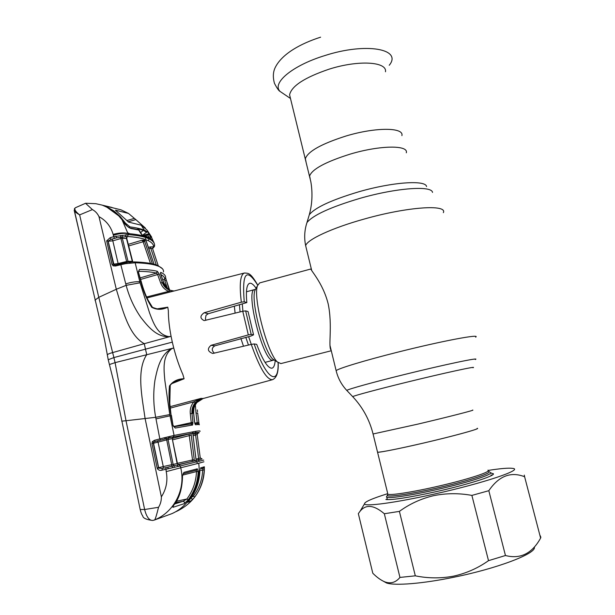<?xml version="1.0" encoding="UTF-8"?>
<svg xmlns="http://www.w3.org/2000/svg" width="615" height="615" viewBox="0 0 615 615"><rect width="100%" height="100%" fill="white"/><g stroke="black" fill="none" stroke-linecap="round" stroke-linejoin="round"><path stroke-width="0.92" d="M305.97 161.399L305.332 158.808C307.754 151.498 321.245 143.925 345.822 136.069C375.481 127.059 404.147 127.259 401.902 135.623C404.147 127.259 375.481 127.059 345.822 136.069C321.245 143.925 307.754 151.498 305.332 158.808L305.97 161.399M387.688 493.391L377.556 452.233C379.716 452.709 406.876 447.136 434.574 440.432C461.296 434.005 480.769 428.409 477.163 428.324C481.714 428.34 454.108 435.974 422.935 443.192C397.006 449.135 381.877 452.148 377.556 452.233L373.067 433.982L418.131 424.058C449.211 416.724 476.886 409.598 472.481 410.113M331.147 350.212C327.918 347.244 332.723 326.088 328.233 304.118C322.906 282.316 309.491 269.27 311.105 268.924L259.661 282.915L257.508 285.683C252.68 297.145 267.487 353.786 277.465 362.027L280.909 363.58M234.33 306.185L235.122 313.15M240.88 338.442L243.494 346.245M385.482 71.77C387.242 61.654 358.361 59.816 329.033 69.195C304.748 77.444 291.595 85.977 289.58 94.795L290.372 98.008M490.378 472.335C494.437 473.596 474.496 480.553 446.675 487.257C417.846 494.306 389.31 498.926 386.774 497.212L386.412 496.912L386.996 495.944M126.013 420.745L144.633 509.512L158.532 507.298C160.477 504.192 161.422 500.71 161.361 496.851L145.094 418.515C142.188 397.674 136.192 370.507 146.739 354.647L145.471 349.166L172.308 342.125L173.738 347.982L115.082 362.635L126.021 420.729L121.716 421.167M158.77 468.084L162.152 468.469L167.903 467.192L163.236 468.223L163.283 466.57L171.716 464.702L166.688 439.863L158.063 442.124L163.283 466.57L158.655 467.661L157.494 468.868L157.171 468.053L151.951 443.638L152.359 441.639L154.442 440.302L159.823 438.887L155.687 417.308C153.381 404.885 153.143 392.508 154.965 380.185C157.355 368.539 160.423 354.371 171.777 348.644L173.738 347.982C176.367 357.922 179.419 366.771 182.886 374.535L184.085 378.771L171.662 383.683M194.809 423.189L195.608 424.75L194.563 422.09L193.61 413.303L192.833 413.372C192.58 405.892 195.854 400.934 202.643 398.512L201.105 398.366L170.117 406.676M278.188 362.681C278.595 372.275 276.689 377.948 272.46 379.693C266.687 379.824 259.622 368.054 251.274 344.392L212.752 353.479C207.609 351.48 207.04 348.767 211.03 345.33L248.329 334.906L242.764 311.267L245.646 310.882L251.189 334.391L248.329 334.906M251.274 344.392L254.187 343.946L256.693 344.339C262.743 360.313 267.802 368.27 271.884 368.208C273.69 367.793 274.79 365.279 275.182 360.674M245.646 310.882L248.06 311.551L253.557 334.844L250.797 336.105L214.866 345.822C211.583 347.89 211.422 350.35 214.381 353.187M242.764 311.267L204.149 320.607C199.875 318.447 199.883 315.826 204.18 312.743L241.326 302.196C239.189 284.13 240.265 274.398 244.562 272.983C248.422 273.46 250.128 272.099 257.731 285.045M256.101 288.266C253.572 284.568 251.435 282.908 249.675 283.284C246.715 284.33 245.769 290.757 246.83 302.572L208.324 313.712L206.017 315.272L205.441 318.585L205.817 320.323M253.557 334.844L251.189 334.391M246.83 302.572L244.232 301.757L241.326 302.196M199.275 424.819C199.714 424.442 198.491 424.419 195.608 424.75M197.346 423.351L197.2 422.62L198.853 422.559L199.183 424.565M194.801 423.166L197.2 422.62L196.016 413.111L197.669 413.065L198.829 422.382M197.33 409.905L197.523 411.812M196.016 413.111L195.332 404.755M126.021 420.729L155.687 417.308L169.778 414.564L174.076 435.435L196.1 431.238C199.429 430.784 200.698 430.838 199.898 431.415M194.947 423.72L195.355 424.634M196.854 402.533L203.05 398.543C201.143 399.496 201.266 398.543 196.846 402.564M193.61 413.303L193.61 413.303C193.233 409.244 194.294 405.677 196.792 402.602M172.308 342.125L171.078 336.297L144.279 343.693L145.471 349.166L113.89 357.576L115.082 362.635L109.424 364.541M74.43 208.723L74.969 208.154C74.361 209.761 75.922 212.006 79.642 214.889L98.777 297.322L113.89 357.576L108.217 359.729L113.875 382.284L140.182 509.512L144.633 509.512C146.439 516.662 149.045 520.313 152.459 520.451L152.459 520.451C146.178 519.575 142.949 518.084 142.772 515.962C141.796 514.747 140.935 512.595 140.182 509.512L140.135 509.266M154.503 519.967L153.958 520.175M153.796 520.244L154.726 519.86C155.564 518.453 156.833 514.263 158.532 507.298M161.361 496.851C166.327 489.148 167.949 480.738 166.219 471.613L180.725 467.784C186.03 489.363 173.999 512.164 154.726 519.86M173.015 507.29C172.584 507.06 172.984 506.114 174.222 504.454C179.849 496.174 182.532 486.749 182.263 476.164L183.9 472.389L197.269 468.815L198.199 471.513C197.73 482.052 194.432 491.462 188.29 499.741L184.162 503.7L173.015 507.29L173.299 506.06M203.688 460.082L180.341 465.97L180.725 467.784L198.699 463.256C201.674 484.113 190.058 505.799 171.777 513.694L154.081 520.144M182.263 476.164L183.9 472.389M176.451 501.071L176.351 502.747L175.16 503.193M176.344 501.256L186.875 499.011C192.849 490.954 196.054 481.799 196.5 471.551L182.563 475.134M174.629 504L182.947 501.34L186.875 499.011L188.29 499.741M198.199 471.513L196.5 471.551L196.308 470.175L183.701 473.596M183.07 473.765L196.331 470.168L197.269 468.815M184.162 503.7C184.761 502.317 184.362 501.533 182.947 501.34L175.513 502.64M174.222 504.454L174.406 504.323C179.588 497.604 182.294 488.172 182.509 476.018M178.542 464.779L177.12 463.502L172.231 438.603L168.064 439.517L173.13 464.433L177.12 463.502L178.542 464.779L177.043 465.132L178.919 464.694L180.341 465.97L162.106 470.121C160.269 470.721 158.732 470.306 157.494 468.868M166.219 471.613L165.812 467.654M172.607 467.462L171.816 466.155L173.976 465.67L173.13 464.433L171.716 464.702L171.816 466.155L167.903 467.192L168.103 468.807M163.236 468.223L162.152 468.469L162.106 470.121M158.655 467.661L153.527 443.246L158.063 442.124L157.386 440.932L164.935 438.949L155.126 441.493L153.619 442.27L153.527 443.246M168.633 436.758L168.064 439.517L166.688 439.863L166.088 438.68L164.935 438.949L164.758 437.649L174.076 435.435L173.315 436.965L166.088 438.68L166.119 437.365M177.435 463.518L172.231 438.603L173.353 437.08M191.257 435.128L194.24 459.713L192.541 459.982L189.036 434.021L190.919 433.59L191.257 435.128L172.792 439.779M190.919 433.59L192.964 433.291L192.933 434.859L192.887 433.283M196.162 460.543L192.08 461.519L192.541 459.982L177.397 463.326M194.24 459.713L194.302 461.012M196.17 460.55L192.987 434.843L195.97 459.282M154.442 440.302L155.126 441.493L157.386 440.932M169.971 436.389L169.625 437.803L172.984 437.073M195.947 459.105L198.653 458.506L195.608 435.159L194.947 433.783L198.899 432.868C199.675 432.314 198.414 432.268 195.116 432.729L173.315 436.965M198.191 433.037L197.192 434.498L193.095 435.812M178.919 464.694L202.089 458.967L200.252 457.898L198.653 458.506L198.584 459.766L196.108 460.312M201.743 459.028L198.584 459.766M174.276 467.077L173.976 465.67L177.043 465.132L178.265 466.477M204.388 468.061C203.388 488.556 194.048 503.032 176.351 511.496M203.919 461.796L198.699 463.256M200.567 467.907L204.334 466.777L204.364 469.868C203.957 479.885 200.759 488.933 194.771 496.989L191.857 500.318L187.821 502.34L190.181 499.057C196.208 490.847 199.429 481.514 199.852 471.036L199.86 470.967M204.334 466.777L203.45 468.084L200.106 469.114M191.995 496.466L193.364 496.174C199.183 488.341 202.289 479.546 202.689 469.799L203.15 468.353M199.921 470.513L204.364 469.868M191.18 497.681L193.364 496.174L194.771 496.989M190.927 498.042L192.111 498.873L191.857 500.318M188.144 501.748L187.821 502.34M190.181 499.057L190.235 498.98C196.239 490.785 199.46 481.46 199.898 471.021M92.411 209.592L79.642 214.889C76.798 213.244 75.022 211.875 74.315 210.768L74.638 208.416L75.537 207.67L85.547 203.281L92.411 209.592C95.31 211.137 97.501 213.497 98.984 216.657L116.304 289.265L98.784 297.329L95.056 300.105L95.164 300.589M120.847 263.704L115.635 264.973L125.406 262.713L125.698 263.643L120.817 264.696L126.144 285.345L116.304 289.265C122.27 308.315 128.235 334.96 144.279 343.693L112.845 352.533C109.531 353.379 107.687 354.179 107.317 354.94L107.364 355.27M74.238 210.522L104.535 339.764L108.263 359.921M171.808 348.674C161.999 356.208 163.951 370.038 164.874 380.685L169.778 414.564M169.471 385.959C172.907 381.223 177.781 378.825 184.085 378.755L175.344 381.561C175.075 381.239 169.586 384.798 170.224 385.828L169.471 385.959C168.518 395.845 169.064 405.723 171.116 415.602L155.972 418.877M195.216 402.702L193.863 401.803L200.967 398.428L195.216 402.702C192.679 405.792 191.603 409.382 191.988 413.457L192.933 422.29L192.595 424.996L175.275 428.04L173.084 425.818L171.447 415.471M173.084 425.818L171.116 415.602L169.802 403.478L170.217 385.874M175.275 428.04L173.399 425.688M192.303 425.188L190.773 423.973L173.976 426.764M173.899 426.772L190.904 423.881L191.242 422.497L190.289 413.641C189.874 409.152 191.065 405.208 193.863 401.803L170.286 408.122M173.707 426.487L192.933 422.29M192.595 424.996L190.904 423.881M160.507 440.086L159.823 438.887L164.758 437.649M151.951 443.638L153.32 443.292L153.619 442.27L152.359 441.639M153.32 443.292L158.555 467.684L157.171 468.053M197.969 433.221L199.137 432.783M197.192 434.505L200.252 457.898M75.537 207.67L74.969 208.154M75.045 213.336L74.177 210.215M79.958 234.869L81.019 239.396M79.95 234.822L75.038 213.413M112.03 239.135L116.519 237.844L110.977 239.389L112.03 239.135L112.814 240.834L118.142 263.558L126.621 261.46L120.932 238.505L112.814 240.834L108.155 241.272M107.11 207.317L102.313 205.149L95.794 203.688L85.769 203.265M107.225 207.401L103.674 205.71M107.171 207.347L118.887 215.903M98.984 216.657C106.103 220.524 110.815 226.428 113.122 234.377L113.706 236.683L128.212 234.638L127.92 233.423C123.73 232.532 118.795 232.847 113.122 234.377M127.92 233.423L122.047 219.763L118.757 215.865L107.033 207.309M146.77 236.491L150.806 238.951L142.549 235.599L139.052 230.064L130.957 228.534C127.459 227.043 124.491 224.114 122.047 219.763L122.231 220.016M127.789 232.854L129.88 233.746C136.499 234.361 141.781 235.353 145.709 236.714L147.354 237.329L146.416 236.352L141.857 234.853M140.274 232.708L142.549 235.599M127.52 236.506L128.212 234.638C135.738 235.153 141.673 236.152 146.016 237.636L149.122 238.897C152.589 240.588 154.427 242.633 154.619 245.024L153.681 246.638C153.481 244.301 151.659 242.302 148.223 240.642L145.14 239.419C140.85 237.967 134.977 236.998 127.52 236.506L116.519 237.844L115.958 236.075M154.188 243.34C153.727 241.288 151.936 239.504 148.822 237.974L147.354 237.329M129.88 233.746L127.951 233.585C123.838 232.993 118.972 233.562 113.36 235.291M102.444 205.195L112.022 207.478M123.992 222.422C127.067 226.266 129.188 228.157 130.349 228.08L130.957 228.534M130.457 228.096L138.46 229.626L140.412 232.77M138.598 229.656L139.113 230.079M148.753 237.805L149.414 238.136M150.806 238.951L150.444 236.89L148.807 237.244L147.785 235.038L148.177 233.861L148.684 233.869L149.199 234.292L147.785 235.038L144.925 235.791M147.331 230.517L151.644 237.059L149.199 234.292M148.899 233.961L150.444 236.89M148.284 233.877L148.83 233.931M143.195 240.081L143.972 241.326M140.082 282.808L126.144 285.345C129.212 296.968 134.116 307.677 140.873 317.463C147.846 326.373 156.541 337.251 169.064 336.682L169.071 336.643C157.156 334.844 153.12 322.083 149.606 313.035L140.082 282.808L135.154 262.782L125.698 263.643M160.584 308.684L167.78 307.169L168.356 310.744C168.341 318.224 169.248 326.742 171.078 336.297L169.071 336.643M167.787 307.185C162.145 309.991 156.779 310.014 151.682 307.262C146.754 299.451 143.164 290.918 140.904 281.655L138.337 271.792L139.474 269.462C147.047 269.585 152.997 270.193 157.325 271.292L159.231 274.082L162.245 282.5C163.613 286.19 166.065 288.758 169.594 290.211L174.053 290.995M160.63 308.676C159.785 309.56 157.063 309.107 152.466 307.315L151.682 307.262M156.933 308.899L167.78 307.169M141.289 281.801L138.337 271.792M171.201 291.725L168.718 291.356C164.828 289.765 162.129 286.936 160.615 282.869L157.594 274.436L156.456 273.098C152.166 272.03 146.278 271.446 138.798 271.33L139.474 269.462M140.266 277.88L156.456 273.098L157.325 271.292M159.231 274.082L140.666 279.425M156.61 273.16L157.379 271.476M146.585 296.991L168.718 291.356L169.594 290.211M171.224 291.41L171.931 290.857M172.969 291.033C168.287 290.195 164.981 287.428 163.067 282.723L160.615 282.869M167.357 288.297L164.782 280.648L166.342 280.279L169.409 289.411M170.693 290.457C167.426 288.973 165.143 286.475 163.836 282.969L160.846 274.59L160.784 272.399C164.051 273.767 165.673 275.489 165.627 277.58L164.697 279.225C164.72 277.419 163.459 275.889 160.907 274.628L160.553 273.567M160.553 273.583L160.623 272.399M162.737 279.779L164.697 279.225L164.782 280.648M160.623 273.637L160.784 272.399M165.696 278.026L166.219 279.91M163.459 271.976C163.828 269.678 162.16 267.756 158.439 266.203L155.403 265.18C150.675 263.85 143.925 263.051 135.154 262.782L134.139 261.913L130.265 262.059M130.226 262.067L129.096 262.144L130.226 262.067L130.949 262.928M132.64 261.375L126.775 238.497L122.316 238.259L128.012 261.275L126.621 261.46L126.544 262.49L129.065 262.144L129.565 263.028M128.889 262.151L128.012 261.275L132.31 261.367L132.617 261.913M126.06 234.592L125.591 236.491L127.144 236.575L126.459 238.443L132.31 261.367L132.917 261.905M127.144 236.575L126.905 237.551M122.177 235.214L122.316 238.259L120.932 238.505L120.509 235.453M108.109 241.503L113.368 264.189L118.142 263.558L118.18 264.335M108.132 241.095L106.664 240.857L110.193 237.69L110.977 239.389L108.132 241.095L114.052 264.927L115.635 264.973L115.528 266.011L120.817 264.696L120.917 263.658L126.529 262.49L127.044 263.374M150.483 263.443L143.049 241.595L141.95 240.219L144.202 240.111L152.312 263.651L151.674 263.681M144.702 241.303L128.673 245.931M144.202 240.111L146.201 241.134M146.493 242.149L154.05 264.242L146.155 240.88M156.248 264.896L150.783 248.252L148.776 248.829M148.315 247.468L150.137 246.938L150.783 248.252L152.512 248.375L158.193 265.665M114.052 264.927L113.145 265.849L111.992 264.373L106.664 240.857M115.528 266.011L113.145 265.849M113.368 264.189L111.992 264.373M110.193 237.69L113.706 236.683L114.49 238.382M154.634 245.769L154.342 246.569L153.466 247.238L153.681 246.638M154.096 246.915L152.828 248.306L153.458 246.753L152.512 248.375M150.137 246.938L153.458 246.753M146.908 229.918L141.189 225.19L128.643 222.123L115.451 210.261M128.058 221.861L135.83 219.593L128.504 213.436L120.986 209.83L106.141 206.179L105.08 206.34M109.239 208.431L105.772 206.14M109.593 208.324L120.279 216.58L125.406 223.091L124.614 223.322M150.391 235.353C149.53 233.385 147.5 231.647 144.302 230.141C140.689 228.742 135.915 227.658 129.98 226.889L125.406 223.091M146.654 232.27L144.794 233.5L146.654 232.27L143.357 230.417L140.374 232.685M142.765 235.107L144.794 233.5M143.357 230.417L138.644 228.903L137.706 229.449M137.076 229.303L138.46 228.903M128.504 213.436L115.628 210.207M135.83 219.593L145.363 228.042M120.279 216.58L114.113 211.099L107.095 206.986M141.189 225.19L144.302 230.141M534.42 547.542C535.088 554.007 496.728 568.591 454.016 577.201C422.651 583.697 395.107 585.857 386.635 583.02L383.614 581.36M415.31 575.832C428.132 578.431 440.901 578.53 453.616 576.14C466.293 573.311 477.924 568.152 488.51 560.665L471.882 495.406C458.875 493.03 446.06 493.138 433.444 495.721C420.998 498.704 409.644 503.923 399.396 511.38L384.329 513.74C373.905 504.884 365.794 504.077 360.021 511.311L358.33 513.61L372.798 573.234C376.895 577.347 380.885 580.214 384.775 581.851C390.71 583.996 395.768 582.513 399.95 577.416L415.31 575.832L399.396 511.38M488.256 470.406C500.51 468.507 508.59 467.823 512.472 468.346C524.572 469.353 483.413 483.267 433.221 494.299C394.907 502.862 364.795 506.806 364.503 503.87C364.372 501.948 372.044 498.573 387.512 493.73M490.724 473.043L493.33 473.711C495.544 475.787 466.739 484.912 434.782 491.954C408.729 497.596 392.424 500.11 385.866 499.503M492.008 475.226L491.047 474.926M387.189 498.911L386.497 499.588M524.311 475.118L524.618 476.748C510.796 471.313 498.865 475.964 488.817 490.693L471.882 495.406M488.51 560.665L505.453 555.514C520.351 559.381 532.067 553.569 540.616 538.079L524.618 476.748M540.616 538.079L540.846 537.195L540.024 535.365M505.453 555.514L488.817 490.693M399.95 577.416L384.329 513.74M347.106 390.756L346.76 390.394C348.574 389.049 373.267 382.184 404.17 374.581C444.891 364.503 481.138 356.931 475.295 359.537M336.313 371.399L336.136 370.661C338.281 368.477 364.687 360.444 397.928 352.111C441.87 341.01 481.268 333.614 475.664 337.166M306.278 248.229L305.663 245.723C306.854 239.75 331.954 227.957 364.526 218.963C407.522 206.755 447.582 204.149 443.361 212.667M306.132 225.351L306.962 222.561C312.943 215.165 330.609 207.101 359.944 198.353C396.391 187.852 431.907 185.353 432.514 192.418M308.499 217.418L309.307 214.727C314.957 207.624 331.439 199.983 358.737 191.803C392.608 181.986 425.78 179.795 426.572 186.576M310.168 178.442L309.576 176.028C312.097 169.133 325.689 161.814 350.342 154.065C380.085 145.163 408.691 144.917 406.315 152.804M352.918 396.883L352.672 396.621C354.548 395.53 377.733 389.303 406.53 382.261C444.468 372.936 478.301 365.61 472.966 367.747M373.021 433.806L373.067 433.982C369.492 419.714 362.696 407.268 352.672 396.621L346.76 390.394C341.494 384.744 337.95 378.164 336.136 370.661L329.94 345.261M242.287 303.887L242.917 311.236M248.66 336.782L251.289 344.385M256.086 288.297L254.948 290.38L254.771 289.527C244.778 289.296 263.082 361.559 272.722 360.298L274.029 359.898M257.508 285.683L254.948 290.38C250.528 300.873 263.812 351.68 272.952 359.229L275.32 360.697M239.419 304.717L240.088 311.928M245.8 337.335L248.452 345.061M389.233 65.267C402.702 49.039 366.248 42.12 324.712 55.611C292.079 65.59 271.499 83.294 280.117 91.466L284.66 94.541M488.095 471.205C494.675 471.882 475.011 478.947 446.136 485.904C416.286 493.199 387.381 497.735 387.319 495.398L387.888 494.191C390.333 495.79 417.877 491.254 445.691 484.459C472.528 477.986 491.823 471.336 487.926 470.175M386.412 496.912L387.85 494.491M202.643 398.512L203.75 398.32M254.187 343.946C265.811 378.978 278.941 387.019 278.095 362.604M214.866 345.822L211.03 345.33M208.324 313.712L204.18 312.743M257.685 285.152C246.4 267.164 241.91 272.699 244.232 301.757M196.823 402.587L194.832 405.754C194.671 406.846 193.763 405.946 193.663 413.295L194.778 423.32M197.246 463.633L197.031 461.965L195.447 460.766M172.546 438.372L189.036 434.021M192.264 461.388L194.302 460.935L192.264 461.388M192.08 461.519L178.281 464.563M192.941 434.305L194.947 433.783M198.161 460.097L199.767 461.273M192.972 423.551L191.196 423.135M192.833 413.372L190.289 413.641M193.348 431.661L192.38 433.16M196.1 431.238L195.116 432.729M122.193 219.809L118.757 215.865M125.744 283.892C131.049 282.224 135.746 281.501 139.828 281.732L141.312 281.878C143.126 288.627 145.371 294.685 148.046 300.066L152.397 307.223M163.067 282.723L163.905 283.046L167.872 288.75M169.11 289.634L166.68 281.301M156.402 264.957L158.439 266.203M134.247 261.913C142.911 262.198 149.637 263.012 154.419 264.342L155.403 265.18M128.266 244.347L141.95 240.219M146.016 237.636L145.14 239.419M149.122 238.897L148.223 240.642M129.98 226.889L128.597 227.289M134.201 218.433L126.767 220.608M311.728 270.592L305.663 245.723C304.033 237.913 304.471 230.195 306.962 222.561L309.307 214.727C312.236 204.057 312.751 193.079 310.852 181.802L289.58 94.795M246.446 291.787L254.633 289.565M265.05 362.373L273.467 360.19L272.952 359.229L277.465 362.027M280.763 363.619L331.277 350.75M290.488 98.485L280.117 91.466C278.849 90.882 276.965 88.168 274.459 83.333C272.699 77.044 273.045 71.594 275.497 66.974C282.339 53.797 300.543 43.588 320.607 37.177M386.774 497.212L387.373 499.634M272.46 379.693L203.05 398.543M194.886 423.466L198.138 423.674M198.737 422.505L198.991 424.535M153.819 520.236L152.459 520.451M173.215 506.014L174.36 504.385M172.6 437.303L173.384 437.065L172.569 438.626M188.167 501.725L190.204 499.042M102.628 205.272L103.727 205.725M139.182 230.133L138.629 229.664M148.684 233.869L143.095 235.207M151.244 236.752L153.389 241.518M138.706 271.938L138.544 271.384M244.309 273.045L147 297.906M160.915 274.674L163.89 283M157.932 265.549L162.398 268.709M154.719 264.427L156.056 264.842M126.398 237.697L126.99 237.436L126.767 238.466M125.406 262.713L126.529 262.49M386.635 583.02L384.775 581.851M364.503 503.87L360.021 511.311M492.684 474.765L493.33 473.711M540.516 537.718L540.846 537.195"/></g></svg>
